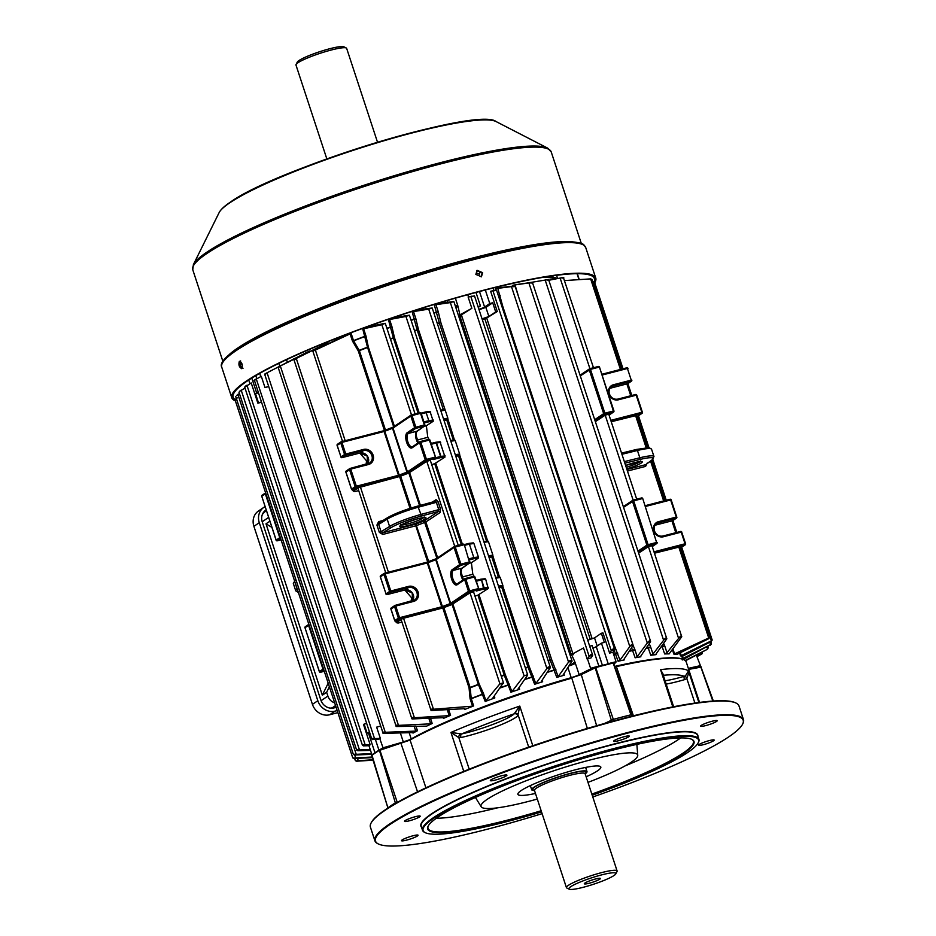 <?xml version="1.0" encoding="UTF-8"?>
<svg xmlns="http://www.w3.org/2000/svg" width="936" height="936" viewBox="0 0 936 936"><rect width="100%" height="100%" fill="white"/><g stroke="black" fill="none" stroke-linecap="round" stroke-linejoin="round"><path stroke-width="1.4" d="M599.8 879.185A8.482 1.147 161.8 0 0 600.432 878.459A8.482 1.147 161.8 0 0 593.798 879.466A8.482 1.147 161.8 0 0 584.93 883.034A8.482 1.147 161.8 0 0 584.31 883.76A8.482 1.147 161.8 0 0 590.944 882.765A8.482 1.147 161.8 0 0 599.8 879.185M570.703 886.72A24.734 3.346 161.8 0 0 569.24 889.2A24.734 3.346 161.8 0 0 589.809 885.433A24.734 3.346 161.8 0 0 614.039 875.499A24.734 3.346 161.8 0 0 615.783 873.896A24.734 3.346 161.8 0 0 598.104 875.85A24.734 3.346 161.8 0 0 570.703 886.72M569.24 889.2L566.818 888.007A26.676 3.604 -18.2 0 1 566.432 887.62A26.676 3.604 -18.2 0 1 568.409 885.339A26.676 3.604 -18.2 0 1 596.255 874.107A26.676 3.604 -18.2 0 1 617.105 870.96A26.676 3.604 -18.2 0 1 617.023 871.498L615.783 873.896M585.187 773.85A29.098 3.943 161.8 0 0 586.989 771.603A29.098 3.943 161.8 0 0 564.244 775.043A29.098 3.943 161.8 0 0 533.859 787.281A29.098 3.943 161.8 0 0 531.707 789.773A29.098 3.943 161.8 0 0 534.503 790.51M480.051 272.06L477.126 270.832L476.482 272.984L479.419 274.213L480.051 272.06M240.587 361.495L240.646 363.718L242.272 364.783M548.449 276.471A155.189 21.001 -18.2 0 1 556.908 278.635M475.851 274.412L481.432 276.74L482.648 272.657L477.091 270.317L475.851 274.412M476.822 270.504L482.11 273.019L481.151 276.904M241.769 368.562C242.857 364.876 242.061 362.431 239.37 361.261C238.352 364.935 239.148 367.368 241.769 368.562L241.535 368.667M594.734 282.742A191.564 25.915 161.8 0 0 595.752 278.074A191.564 25.915 161.8 0 0 445.957 300.702A191.564 25.915 161.8 0 0 245.969 381.35A191.564 25.915 161.8 0 0 231.789 397.741A191.564 25.915 161.8 0 0 235.381 400.889M594.056 281.841A190.113 25.728 161.8 0 0 594.372 278.53A190.113 25.728 161.8 0 0 445.711 300.982A190.113 25.728 161.8 0 0 247.244 381.022A190.113 25.728 161.8 0 0 233.169 397.285A190.113 25.728 161.8 0 0 235.252 399.672M243.044 368.234C240.423 367.052 239.628 364.619 240.646 360.933M493.834 290.464L490.628 291.295L497.285 311.524L485.047 319.059A153.481 20.767 161.8 0 0 482.344 319.738M587.714 640.212L594.535 637.884L601.357 633.274L604.352 642.4A181.865 24.605 161.8 0 0 601.427 643.137L596.255 646.636A5.335 0.725 -18.2 0 1 592.933 648.145M611.243 421.75L636.667 415.409L647.244 447.572M410.038 508.365L399.567 476.506L400.643 476.155A153.258 20.732 -18.2 0 1 408.856 473.008L426.781 461.343L430.303 460.313L458.277 545.395M399.567 476.506L357.809 487.867L385.749 572.867M372.856 759.74L356.604 760.898C354.943 760.453 354.955 760.547 356.663 761.202L372.996 760.196M356.604 760.898C354.943 760.453 354.955 760.547 356.663 761.202C354.955 760.547 354.943 760.453 356.604 760.898A187.797 25.412 -18.2 0 0 357.236 761.225M681.665 656.686L711.243 641.476C712.448 639.744 712.471 639.534 711.337 640.856L681.268 655.551L680.507 655.785L679.524 652.802M592.933 281.549L593.213 281.56C595.015 282.286 594.968 282.45 593.073 282.04M682.262 659.974L710.798 644.506L682.461 658.71M676.88 654.416L708.88 638.609C709.851 636.96 709.804 636.749 708.716 637.989L674.563 653.878L673.85 654.088L672.329 649.444M654.463 553.211L679.887 546.881L709.547 637.077M708.248 638.282A187.797 25.412 -18.2 0 1 708.88 638.609C709.851 636.96 709.804 636.749 708.716 637.989L678.799 546.987M661.354 646.589A155.165 20.99 -18.2 0 1 662.208 646.554L664.595 645.501L666.97 652.684L679.559 637.252C680.975 635.626 681.7 635.45 681.736 636.737L669.146 653.866A155.189 21.001 161.8 0 0 664.654 653.96L661.892 645.84M651.819 545.735L648.426 546.612L638.785 552.977M651.947 545.583L681.736 636.737M608.599 414.274L605.194 415.151L595.565 421.504M308.47 352.193L280.309 365.953C278.647 367.637 277.887 368.012 278.05 367.064L303.802 353.878M430.49 718.286L432.198 723.505A155.189 21.001 161.8 0 0 426.594 726.16L396.22 726.511C395.355 725.306 396.103 724.92 398.479 725.377L430.665 723.844L428.863 718.368M366.175 464.256L366.502 460.793L359.822 453.059M327.097 344.249L326.828 343.418L296.267 358.441C294.735 360.032 293.939 360.383 293.881 359.506L320.908 346.051M448.718 709.734L450.555 715.326A155.189 21.001 161.8 0 0 443.524 718.368L443.091 717.69L412.051 718.942C411.407 717.678 412.191 717.28 414.402 717.736L449.21 715.642L447.291 709.827M395.799 621.317L395.823 621.679A0.971 0.959 -48.7 0 0 397.039 622.3L397.964 623.107L401.93 622.066M397.964 623.107L396.688 622.452M411.196 601.204L411.536 597.73L404.843 589.996M434 458.184L433.087 459.553L434.889 458.347L426.395 460.547L408.587 472.575L399.836 476.026L356.288 487.387L352.708 489.809L356.955 488.709L353.82 490.827L354.732 491.634L358.699 490.604M354.732 491.634L353.457 490.979M435.848 442.295L439.978 441.78L440.704 442.412L436.515 442.939A0.971 0.796 -97.1 0 0 435.568 442.318M439.978 441.78L445.01 457.072L434.702 463.648A153.258 20.732 -18.2 0 0 431.742 464.677M469.1 543.406L473.218 542.892L473.944 543.524L478.378 556.99L478.249 558.184L473.756 558.745A0.971 0.796 -97.1 0 0 474.189 557.517L478.378 556.99M473.218 542.892L473.944 543.524L469.767 544.05A0.971 0.796 -97.1 0 0 468.819 543.418M474.014 576.284L472.809 574.271L471.393 562.712L478.249 558.184M475.523 578.822L476.424 580.332M480.882 579.244L485 578.729L485.725 579.361L488.229 588.545L477.933 595.109A153.258 20.732 -18.2 0 0 474.973 596.15M485 578.729L485.725 579.361L481.549 579.875A0.971 0.796 -97.1 0 0 480.601 579.255L476.05 580.437L480.566 579.267L481.162 579.957L476.307 581.221M478.963 594.652L505.218 674.528L511.933 691.622L510.939 692.207L504.293 675.289L477.933 595.109M519.047 687.55L519.609 689.235L518.041 688.99L527.588 675.207L524.078 675.745L511.933 691.622M395.858 317.362L397.133 316.754A155.189 21.001 161.8 0 0 388.463 319.726L405.943 316.45L409.231 315.221L395.717 317.362M418.099 413.139L393.331 337.802L394.442 337.592L419.188 412.858M425.868 411.945L429.998 411.43L430.724 412.062L426.535 412.577A0.971 0.796 -97.1 0 0 425.587 411.957L421.036 413.15L425.564 411.957L426.161 412.659L421.305 413.923M429.998 411.43L433.228 421.247L428.735 421.808A0.971 0.796 -97.1 0 0 429.168 420.568L433.345 420.053M428.992 439.347L427.787 437.323L426.371 425.763L433.228 421.247M430.501 441.886L431.391 443.395M454.603 439.943L450.59 440.446L454.732 439.955L455.235 440.61L450.824 441.16M455.247 454.627L459.658 454.077L455.235 440.61M459.658 454.077L459.693 455.036L458.476 455.668A153.258 20.732 161.8 0 0 455.867 456.511M483.842 541.581L487.984 541.066L488.475 541.722L492.898 555.188L492.722 556.394L488.861 556.873M499.625 576.88L495.612 577.383L499.765 576.904L500.257 577.559L502.878 585.538L502.925 586.498L501.696 587.129A153.258 20.732 161.8 0 0 499.099 587.983M502.925 586.498L529.238 666.549L535.837 683.584L534.631 684.286L527.962 667.005L501.696 587.129M542.143 680.203L542.646 681.736L541.312 681.455L550.38 667.485C549.022 666.467 547.864 666.818 546.893 668.55L535.837 683.584M419.094 309.734L420.182 309.243A155.189 21.001 161.8 0 0 412.156 311.793L428.711 309.126L432.034 308.014L418.954 309.734M443.371 409.746L417.105 329.835L418.439 329.542L445.255 410.26L440.844 410.799M443.465 418.79L447.876 418.24L445.255 410.26M447.876 418.24L447.7 419.445L443.839 419.925M444.085 420.685A153.258 20.732 -18.2 0 1 446.694 419.831L447.7 419.445M454.451 439.99L447.911 419.199M487.691 541.102L459.693 455.036M471.393 562.712L469.135 563.296M498.385 577.044L491.716 556.78A153.258 20.732 161.8 0 0 489.118 557.622M499.473 576.927L492.944 556.148M491.716 556.78L492.722 556.394M444.471 409.629L440.61 410.108L444.612 409.582M494.231 696.103L494.828 697.928L493.015 697.718L503.299 682.894L499.918 683.807L485.222 701.485L478.448 684.661L452.088 604.48L470.001 592.816L473.534 591.774L503.556 683.105M503.474 683.42L503.299 682.894A187.797 25.412 -18.2 0 0 499.742 684.122M470.071 698.607L469.053 687.843L442.786 607.979L403.556 618.251L401.029 619.34L431.075 710.541C430.642 709.254 431.449 708.821 433.473 709.242L472.505 706.189L470.071 698.607L471.229 698.49L473.628 705.931A155.189 21.001 161.8 0 0 464.595 709.511L464.338 708.704M464.35 708.692L464.595 709.511L464.35 708.692L431.075 710.541A187.797 25.412 -18.2 0 1 434.058 709.277M442.786 607.979L443.863 607.628A153.258 20.732 -18.2 0 1 452.088 604.48M601.427 643.137L608.189 663.683A181.865 24.605 -18.2 0 1 616.075 661.717L612.963 652.275A181.865 24.605 161.8 0 0 609.593 653.106L602.936 632.876A181.865 24.605 -18.2 0 0 601.357 633.274M609.593 653.106L611.594 650.38C613.045 648.578 614.086 648.32 614.73 649.607L612.869 652.521M308.318 351.702L309.734 351.012A155.189 21.001 161.8 0 0 304.13 353.679L304.13 353.679M326.828 343.418L328.091 342.845A155.189 21.001 161.8 0 0 321.06 345.887L321.083 345.969M384.439 430.501L358.301 350.988L352.427 340.985L350.099 333.883L351.152 333.438A155.189 21.001 161.8 0 0 342.131 337.019L312.905 351.094A187.797 25.412 -18.2 0 1 315.888 349.83L312.87 351.187L342.529 441.406M370.855 326.173L372.364 325.447A155.189 21.001 161.8 0 0 362.758 329.004L381.853 324.698L385.082 323.329L370.726 326.184M440.926 303.077L441.827 302.691A155.189 21.001 161.8 0 0 434.316 304.902L450.438 302.585L453.691 301.579L441.909 302.96M630.244 645.969A187.797 25.412 -18.2 0 1 633.169 645.313L514.987 285.878C515.291 286.662 514.32 286.872 512.062 286.521A187.797 25.412 -18.2 0 1 514.987 285.878L501.79 287.434A155.189 21.001 161.8 0 0 495.612 288.756L497.776 288.358L502.761 306.329L613.501 643.184L620.006 660.149L630.244 645.969C631.788 644.167 632.771 643.945 633.169 645.313L623.739 659.611L624.265 659.915A155.189 21.001 161.8 0 0 618.076 661.249L614.215 650.462M650.567 641.242L532.373 282.286C532.9 283 532.011 283.175 529.682 282.812A187.797 25.412 -18.2 0 1 532.35 282.286L518.415 284.287A155.189 21.001 161.8 0 0 512.671 285.293L515.011 284.907L517.947 294.559M458.652 316.111A153.481 20.767 -18.2 0 1 459.915 315.76L471.849 308.33L468.164 297.121L472.095 296.092A181.865 24.605 161.8 0 0 468.515 297.063L468.164 297.121M571.568 655.375L460.184 316.883L461.916 316.473L573.241 654.72M570.164 655.258L583.514 647.958L587.2 659.166L589.341 656.183A187.797 25.412 -18.2 0 1 592.663 655.282L592.652 655.235C591.751 654.088 590.639 654.381 589.341 656.183M587.2 659.166L587.48 658.874A181.865 24.605 161.8 0 1 591.061 657.903L592.663 655.282L474.482 295.846A187.797 25.412 -18.2 0 0 471.159 296.747M459.014 317.21A153.282 20.744 -18.2 0 1 460.184 316.883L459.915 315.76M493.202 288.019L494.009 290.464A181.865 24.605 161.8 0 0 490.628 291.295M374.096 738.598A187.797 25.412 -18.2 0 0 372.516 739.58C371.183 738.539 371.709 738.212 374.096 738.598L379.724 738.422A181.865 24.605 161.8 0 0 378.015 739.475L371.744 738.937L254.335 380.133A187.797 25.412 -18.2 0 1 255.715 379.279M369.498 732.092L368.269 732.408A181.865 24.605 161.8 0 0 367.134 733.227L364.127 724.101A181.865 24.605 -18.2 0 0 363.531 724.546L370.188 744.763L364.513 744.986C362.185 744.623 361.799 744.904 363.367 745.852L369.486 745.711M261.085 402.34L257.88 403.182A181.865 24.605 -18.2 0 1 258.476 402.737L255.469 393.611L257.997 392.956M364.513 744.986A187.797 25.412 -18.2 0 0 363.367 745.852L362.372 745.103L244.706 387.211L251.222 382.953L257.88 403.182M268.714 386.556L264.982 387.539L261.296 376.319L254.253 380.18M380.344 726.09L376.646 727.155L380.332 738.375M587.48 658.874L590.581 668.316A181.865 24.605 -18.2 0 1 598.841 666.104L592.09 645.559A181.865 24.605 161.8 0 0 589.68 646.203M681.665 656.709A155.189 21.001 161.8 0 0 680.507 655.785M676.868 654.498L676.927 654.533A155.189 21.001 161.8 0 0 673.85 654.088M655.867 654.276L655.996 654.65A155.189 21.001 161.8 0 0 650.777 655.282L647.572 646.109M640.704 656.23L640.879 656.779A155.189 21.001 161.8 0 0 635.146 657.786L631.578 647.735M569.977 654.685A153.282 20.744 161.8 0 1 571.147 654.358L572.727 653.48M563.846 673.826L564.291 675.172A155.189 21.001 161.8 0 0 556.791 677.395L550.157 660.079L439.405 323.236L434.316 304.902M542.646 681.736A155.189 21.001 161.8 0 0 534.631 684.286M519.609 689.235A155.189 21.001 161.8 0 0 510.939 692.207M494.828 697.928A155.189 21.001 161.8 0 0 485.222 701.485M415.876 725.95L417.456 730.735A155.189 21.001 161.8 0 0 412.998 733.099L412.858 732.666M697.39 656.428L701.45 654.17M696.419 655.071L696.864 656.417L702.117 653.667A187.797 25.412 -18.2 0 1 700.97 654.533M685.468 660.804L706.937 649.525L708.318 647.829L707.885 646.519M707.686 648.777A187.797 25.412 -18.2 0 1 706.937 649.525L685.093 660.477M564.817 280.566L590.639 278.881C592.348 279.525 592.371 279.618 590.698 279.174C592.371 279.618 592.348 279.525 590.639 278.881C592.348 279.525 592.371 279.618 590.698 279.174M702.316 651.971L702.117 653.667M710.986 641.64L711.255 644.272M710.763 644.53A187.797 25.412 -18.2 0 1 710.447 645.15L710.026 642.166M711.103 640.996A187.797 25.412 -18.2 0 1 711.243 641.476C712.448 639.744 712.471 639.534 711.337 640.856L680.671 547.56M370.211 749.525L358.546 749.993C356.3 749.642 356.054 749.888 357.798 750.742L370.492 750.38M239.628 391.306L244.998 388.101M240.365 390.546L238.984 392.254L356.593 749.935M358.546 749.993C356.3 749.642 356.054 749.888 357.798 750.742A187.797 25.412 -18.2 0 1 358.546 749.993M244.998 386.533L246.344 385.538M371.557 753.609L355.036 754.369C352.919 754.006 352.802 754.217 354.685 754.989L371.803 754.346M236.516 395.565L239.417 393.553M354.721 754.989A187.797 25.412 -18.2 0 1 355.036 754.369C352.919 754.006 352.802 754.217 354.685 754.989L355.645 757.891L354.241 758.043C352.334 757.633 352.287 757.786 354.1 758.523L372.212 757.645M372.025 757.037L355.645 757.891M354.381 758.523A187.797 25.412 -18.2 0 1 354.241 758.043C352.334 757.633 352.287 757.786 354.1 758.523M235.966 399.227C234.831 400.55 234.866 400.339 236.059 398.596L237.288 397.905M563.168 674.868L564.291 675.172L563.168 674.868L572.06 661.027C570.913 659.927 569.767 660.254 568.62 662.021L558.184 676.576L556.791 677.395M437.311 323.505A153.282 20.744 -18.2 0 1 439.312 322.908L440.844 322.557L551.62 659.494L558.184 676.576M571.99 661.378L572.06 661.027A187.797 25.412 -18.2 0 0 568.62 662.021M450.438 302.585A187.797 25.412 -18.2 0 1 453.878 301.591L453.691 301.579M381.56 324.687A187.797 25.412 -18.2 0 1 385.117 323.446L385.082 323.329M550.368 667.906L550.38 667.485A187.797 25.412 -18.2 0 0 546.87 668.573M546.893 668.55L428.711 309.126A187.797 25.412 -18.2 0 1 432.198 308.049L432.034 308.014M527.588 675.207L527.518 674.727A187.797 25.412 -18.2 0 0 523.985 675.886M405.815 316.45A187.797 25.412 -18.2 0 1 409.348 315.292L409.231 315.221M412.296 732.631L383.128 733.368C382.028 732.245 382.672 731.893 385.07 732.303L415.76 731.11L414.086 726.02M293.471 359.155L266.865 372.879C265.204 374.599 264.549 374.962 264.946 373.92L264.946 373.92A187.797 25.412 -18.2 0 1 266.842 372.891M385.07 732.303A187.797 25.412 -18.2 0 0 383.128 733.368L264.712 374.388L266.865 372.879M350.099 333.883L315.888 349.83M255.914 379.15C254.241 380.94 253.714 381.268 254.335 380.133M280.309 365.953L398.479 725.377A187.797 25.412 -18.2 0 0 396.22 726.511L278.05 367.064A187.797 25.412 -18.2 0 1 280.332 365.929M414.683 717.736A187.797 25.412 -18.2 0 0 412.051 718.942L411.817 718.649M411.805 718.626L293.881 359.506A187.797 25.412 -18.2 0 1 296.513 358.301M512.062 286.521L497.776 288.358M561.553 277.793A187.797 25.412 -18.2 0 1 563.402 277.606L593.482 367.743M563.402 277.606L563.671 277.629C564.256 278.226 563.495 278.284 561.378 277.816L549.104 280.215M563.449 277.606L561.378 277.816M493.412 290.944A187.797 25.412 -18.2 0 1 496.548 290.172L614.73 649.607A187.797 25.412 -18.2 0 0 611.594 650.38M629.448 650.976A155.165 20.99 -18.2 0 1 632.701 650.368L634.807 649.362L637.217 656.616L647.864 642.248C649.467 640.458 650.368 640.282 650.543 641.71L640.528 656.475M529.682 282.812L515.011 284.907M646.191 648.157A155.165 20.99 -18.2 0 1 648.332 647.864L650.59 646.834L652.989 654.053L664.373 639.3C665.894 637.58 666.701 637.404 666.818 638.785L655.797 654.369M528.337 282.847L548.683 279.49C549.245 280.156 548.414 280.285 546.191 279.864A187.797 25.412 -18.2 0 1 548.554 279.49L666.818 638.785M624.019 659.19L624.265 659.915L623.739 659.611M417.456 730.735L415.76 731.11M432.198 723.505L430.665 723.844M450.555 715.326L449.21 715.642M473.628 705.931L472.505 706.189M620.006 660.149L618.076 661.249M637.217 656.616L635.146 657.786M652.989 654.053L650.777 655.282M666.97 652.684L664.654 653.96M443.091 717.69L443.524 718.368L443.301 717.678M293.436 359.05L295.027 358.359M443.863 607.628L470.129 687.492L471.229 698.49A155.165 20.99 -18.2 0 1 482.754 694.079L483.479 693.471L485.995 701.029M351.152 333.438L353.515 340.622L359.377 350.637L385.503 430.104M393.67 426.816L367.485 347.174L362.758 329.004M414.496 330.677A153.282 20.744 -18.2 0 1 417.105 329.835L412.156 311.793M390.37 338.844A153.282 20.744 -18.2 0 1 393.331 337.802L388.463 319.726M469.065 687.925L470.211 687.808A153.282 20.744 161.8 0 1 478.448 684.661L479.162 684.064L483.479 693.471M358.266 350.918L359.248 350.333A153.282 20.744 -18.2 0 1 367.485 347.174L368.351 347.057L394.407 426.313M352.638 341.441L353.644 340.844A155.165 20.99 161.8 0 1 365.169 336.433L366.046 336.305L368.351 347.057M500.456 687.609A155.165 20.99 -18.2 0 1 508.47 684.801L509.43 684.111M501.333 676.33A153.282 20.744 161.8 0 1 504.293 675.289L505.253 674.599M386.977 328.513A155.165 20.99 161.8 0 1 390.885 327.155L392.008 326.945L394.442 337.592M524.792 679.279A155.165 20.99 -18.2 0 1 532.174 676.868L533.356 676.108M525.459 668.164A153.282 20.744 161.8 0 1 528.068 667.309L529.238 666.549M411.103 320.358A155.165 20.99 161.8 0 1 414.578 319.223L415.923 318.942L418.439 329.542M547.63 672.001A155.165 20.99 -18.2 0 1 554.334 669.977L555.727 669.146M548.274 660.991A153.282 20.744 161.8 0 1 550.263 660.395L551.655 659.564M433.918 313.186A155.165 20.99 161.8 0 1 436.749 312.331L438.294 311.98L440.844 322.557M613.618 654.276A155.165 20.99 -18.2 0 1 615.631 653.831L617.584 652.848M612.858 643.769L613.536 643.254M501.942 306.423L502.737 306.248M498.537 296.057L500.163 295.682M370.188 744.763A181.865 24.605 161.8 0 0 368.959 745.699L371.99 754.919M699.087 667.005A181.385 24.547 161.8 0 0 700.011 666.303L700.42 665.636L696.864 656.417M368.269 732.408L374.973 752.801M379.724 738.422L383.222 748.32A181.385 24.547 161.8 0 0 381.923 749.116M375.441 739.534L378.951 750.204M569.404 665.344A7.757 2.176 155.4 0 0 574.88 661.881L579.162 674.634L590.92 668.795L580.636 674.493M364.127 724.101L366.655 723.446M594.535 637.884L597.203 646.004M257.833 392.476L256.616 392.792A181.865 24.605 161.8 0 0 255.469 393.611M256.616 392.792L251.772 378.085M249.912 383.643L248.73 380.028M260.758 376.6L259.705 373.382M268.679 386.474L264.982 387.539M256.803 378.682L255.797 375.64M258.476 402.737L261.004 402.082M471.849 308.33L458.5 315.643M478.284 307.382L480.425 305.943A181.865 24.605 161.8 0 0 478.015 306.575M479.056 309.722L485.878 307.394L492.699 302.784A181.865 24.605 161.8 0 0 489.774 303.521L484.591 307.02A5.335 0.725 -18.2 0 1 478.916 309.301M480.425 305.943L475.991 292.465M468.515 297.063L467.743 294.7M455.387 298.174L458.125 306.774L455.738 307.254M489.774 303.521L485.328 290.008M482.063 318.86L488.873 316.52L495.694 311.91L492.699 302.784M495.694 311.91A181.865 24.605 -18.2 0 1 497.285 311.524M488.873 316.52L485.878 307.394M614.238 663.799L615.689 662.384A181.385 24.547 161.8 0 0 613.794 662.852M688.51 668.889L700.42 665.636L688.334 668.362M472.809 574.271L462.115 577.044M427.787 437.323L417.082 440.095M426.371 425.763L424.113 426.348M445.01 457.072L440.517 457.634A0.971 0.796 -97.1 0 0 440.95 456.405L445.126 455.879M435.404 457.107L429.881 440.014L435.509 457.131L429.32 440.072L420.826 442.272L426.453 459.389L434.947 457.189L434.889 458.347A0.971 0.866 -124.1 0 0 435.135 458.23A0.971 0.971 0 0 0 435.509 457.131L435.439 457.213A0.971 0.866 -124.1 0 1 435.135 458.23L433.087 459.553L440.517 457.634L440.575 456.475L436.141 443.009L431.285 444.272M488.229 588.545L483.736 589.107A0.971 0.796 -97.1 0 0 484.169 587.866L488.358 587.352M477.22 589.645L476.319 591.025L478.109 589.809L469.615 592.008L450.813 604.516L441.652 607.944L399.52 618.848L395.928 621.27L400.175 620.17L397.039 622.3A0.971 0.866 55.9 0 1 395.893 621.598L396.63 621.106M478.624 588.568L474.903 576.95L478.729 588.592L474.341 577.009L465.847 579.208L469.673 590.85L478.167 588.65L478.109 589.809A0.971 0.866 -124.1 0 0 478.354 589.703A0.971 0.971 0 0 0 478.729 588.592L478.659 588.674A0.971 0.866 -124.1 0 1 478.354 589.703L476.319 591.025L483.736 589.107L481.549 579.875L484.169 587.866L478.705 589.259M411.536 597.73L413.56 596.361M366.502 460.793L368.538 459.424M352.579 489.856L352.673 490.136A0.971 0.866 -124.1 0 0 353.82 490.827A0.971 0.959 131.3 0 1 352.872 490.639L352.872 490.639A0.971 0.959 131.3 0 1 352.603 490.23L353.399 489.645M395.823 621.679A0.971 0.971 0 0 0 396.103 622.112L396.969 622.873M440.248 512.448L425.857 521.949A1.451 1.287 56.6 0 0 424.137 520.907L438.539 511.407A1.451 1.287 -123.4 0 1 440.248 512.448L440.482 508.973L438.762 509.629L436.363 502.328L418.579 507.148A27.156 3.674 161.8 0 0 387.188 519.164L378.682 524.417L379.571 522.674M427.67 561.974L415.783 525.81L382.812 534.444A1.451 0.597 75.3 0 1 382.871 532.713L391.271 527.541A25.705 3.475 161.8 0 1 420.989 516.157L438.539 511.407L438.762 509.629L420.978 514.449L417.748 506.083C404.773 509.746 394.746 513.595 387.656 517.62A1.451 1.252 -121.7 0 1 387.972 517.491A25.705 3.475 -18.2 0 1 417.678 506.119L435.579 501.205A1.451 1.287 56.6 0 0 436.047 499.672L438.071 501.661L440.482 508.973M436.901 558.289L424.137 520.907A154.709 20.931 -18.2 0 0 415.841 524.078L428.723 561.565M437.638 557.786L425.857 521.949L425.073 522.311A153.258 20.732 161.8 0 0 416.848 525.459L415.783 525.81A1.451 0.597 75.3 0 1 415.841 524.078L382.871 532.713L381.081 531.718L389.587 526.465L387.188 519.164A1.451 1.252 -121.7 0 1 387.656 517.62L379.232 522.826M626.933 469.474L645.723 464.665A1.451 0.643 -104.3 0 0 645.606 466.397L647.244 463.016M624.862 463.18L639.662 459.541A25.705 3.475 161.8 0 1 651.725 460.102L645.723 464.665L652.158 459.892L653.96 456.511L651.55 449.21A27.156 3.674 161.8 0 0 637.439 450.485L621.937 454.299M417.83 506.072L435.334 501.322M435.228 501.357L436.363 502.328L438.071 501.661M382.812 534.444L379.337 532.385L376.927 525.073L378.612 521.656A1.451 0.597 -104.7 0 0 379.396 522.721M329.355 686.708L326.652 692.289L327.892 696.068A9.699 8.681 55.9 0 0 334.655 702.842M269.861 521.2L265.999 523.821L271.896 527.377M265.999 523.821L322.335 695.202L328.185 683.151M330.127 708.107A9.699 8.681 55.9 0 0 332.21 707.85L335.977 706.879M266.421 510.74L264.946 511.746A9.699 8.681 55.9 0 0 262.162 515.069M326.652 692.289L322.335 695.202M265.075 506.633A14.555 13.022 55.9 0 0 263.882 507.347L258.488 510.986A14.555 13.022 55.9 0 0 253.902 526.336L312.437 704.363A14.555 13.022 55.9 0 0 329.683 714.765L337.873 712.635M263.882 507.347A14.555 13.022 55.9 0 0 259.284 522.697L317.819 700.725A14.555 13.022 55.9 0 0 335.065 711.126L337.194 710.564M266.152 509.921A11.15 9.98 55.9 0 0 265.777 510.155A11.15 9.98 55.9 0 0 262.255 521.925L320.791 699.952A11.15 9.98 55.9 0 0 334.012 707.92L336.153 707.37M266.233 510.155A11.15 9.98 55.9 0 0 265.087 510.682M296.068 64.502L297.297 62.104A24.734 3.346 -18.2 0 1 299.052 60.501A24.734 3.346 -18.2 0 1 323.283 50.567A24.734 3.346 -18.2 0 1 343.851 46.8L346.273 47.993A26.676 3.604 161.8 0 0 324.078 52.053A26.676 3.604 161.8 0 0 297.952 62.759A26.676 3.604 161.8 0 0 296.068 64.502A26.676 3.604 161.8 0 0 295.975 65.04L326.839 158.921M377.524 142.26L346.659 48.38A26.676 3.604 161.8 0 0 346.273 47.993M673.627 706.727L662.77 673.721L660.559 669.638L663.437 674.704L662.817 675.324M665.098 680.776A35.884 4.856 161.8 0 0 684.169 676.318L685.573 675.733L688.498 670.937L688.791 672.633L686.848 678.612L684.52 679.641A38.797 5.253 -18.2 0 1 666.186 684.099M417.491 835.006A8.728 1.182 161.8 0 0 408.026 837.31A8.728 1.182 161.8 0 0 401.509 840.68A8.728 1.182 161.8 0 0 402.106 840.891A8.728 1.182 161.8 0 0 411.571 838.586A8.728 1.182 161.8 0 0 418.088 835.216A8.728 1.182 161.8 0 0 417.491 835.006M506.329 774.926A8.728 1.182 161.8 0 0 496.864 777.231A8.728 1.182 161.8 0 0 490.335 780.589A8.728 1.182 161.8 0 0 490.944 780.811A8.728 1.182 161.8 0 0 500.409 778.506A8.728 1.182 161.8 0 0 506.926 775.137A8.728 1.182 161.8 0 0 506.329 774.926M716.602 720.486A8.728 1.182 161.8 0 0 707.136 722.779A8.728 1.182 161.8 0 0 700.608 726.149A8.728 1.182 161.8 0 0 701.216 726.371A8.728 1.182 161.8 0 0 710.681 724.066A8.728 1.182 161.8 0 0 717.198 720.697A8.728 1.182 161.8 0 0 716.602 720.486M419.632 815.958A8.248 1.111 161.8 0 0 410.693 818.134A8.248 1.111 161.8 0 0 404.527 821.317A8.248 1.111 161.8 0 0 405.101 821.527A8.248 1.111 161.8 0 0 414.04 819.351A8.248 1.111 161.8 0 0 420.194 816.169A8.248 1.111 161.8 0 0 419.632 815.958M628.711 735.907A8.248 1.111 161.8 0 0 619.772 738.083A8.248 1.111 161.8 0 0 613.618 741.265A8.248 1.111 161.8 0 0 614.192 741.476A8.248 1.111 161.8 0 0 623.119 739.3A8.248 1.111 161.8 0 0 629.284 736.117A8.248 1.111 161.8 0 0 628.711 735.907M713.595 739.85A8.248 1.111 161.8 0 0 704.668 742.026A8.248 1.111 161.8 0 0 698.502 745.208A8.248 1.111 161.8 0 0 699.075 745.419A8.248 1.111 161.8 0 0 708.014 743.242A8.248 1.111 161.8 0 0 714.168 740.06A8.248 1.111 161.8 0 0 713.595 739.85M592.219 795.237A145.01 19.621 161.8 0 0 698.151 742.927A145.01 19.621 161.8 0 0 688.615 736.339A145.01 19.621 161.8 0 0 522.276 777.875A145.01 19.621 161.8 0 0 425.225 832.666A145.01 19.621 161.8 0 0 433.087 834.175A145.01 19.621 161.8 0 0 541.534 811.91M425.225 832.666L424.616 832.361A145.489 19.691 -18.2 0 1 422.487 830.244A145.489 19.691 -18.2 0 1 531.18 774.084A145.489 19.691 -18.2 0 1 688.896 735.719A145.489 19.691 -18.2 0 1 698.911 739.358A145.489 19.691 -18.2 0 1 698.467 742.33L698.151 742.927M541.324 811.266A140.154 18.966 -18.2 0 1 437.358 832.537A140.154 18.966 -18.2 0 1 428.138 826.16A140.154 18.966 -18.2 0 1 541.382 771.79A140.154 18.966 -18.2 0 1 684.345 737.966A140.154 18.966 -18.2 0 1 691.938 739.428A140.154 18.966 -18.2 0 1 592.008 794.605M428.314 825.856A139.675 18.895 161.8 0 0 428.021 828.418A139.675 18.895 161.8 0 0 437.638 831.917A139.675 18.895 161.8 0 0 541.16 810.751M587.352 728.419L571.814 678.144A157.622 21.329 161.8 0 0 409.699 740.212L379.045 750.532A184.298 24.933 161.8 0 0 371.639 755.539L371.92 754.966A183.819 24.874 -18.2 0 1 379.302 749.97L409.945 739.662A157.131 21.259 -18.2 0 1 571.557 677.781L581.162 674.236L595.577 667.169A183.819 24.874 -18.2 0 1 613.057 662.641L613.84 662.899M387.832 808.131L387.902 807.862A2.913 2.668 53.6 0 1 387.949 808.06L371.662 755.633M698.911 739.358L697.636 735.474A145.489 19.691 161.8 0 0 687.621 731.835A145.489 19.691 161.8 0 0 529.905 770.199A145.489 19.691 161.8 0 0 421.212 826.359L422.487 830.244M421.492 827.213A145.735 19.715 -18.2 0 1 525.88 771.346A145.735 19.715 -18.2 0 1 687.749 731.531A145.735 19.715 -18.2 0 1 697.917 736.328M371.019 823.153L371.323 822.557A193.506 26.185 -18.2 0 1 527.67 747.501A193.506 26.185 -18.2 0 1 725.037 700.807A193.506 26.185 -18.2 0 1 735.532 702.807L736.141 703.111A193.986 26.243 161.8 0 0 725.622 701.099A193.986 26.243 161.8 0 0 527.764 747.911A193.986 26.243 161.8 0 0 371.019 823.153A193.986 26.243 161.8 0 0 370.41 827.131L374.915 840.82A193.986 26.243 -18.2 0 1 519.831 765.94A193.986 26.243 -18.2 0 1 730.115 714.788A193.986 26.243 -18.2 0 1 743.488 719.644A193.986 26.243 -18.2 0 1 742.88 723.61L742.576 724.207A193.506 26.185 161.8 0 0 729.846 715.408A193.506 26.185 161.8 0 0 507.874 770.831A193.506 26.185 161.8 0 0 378.366 843.956A193.506 26.185 161.8 0 0 388.861 845.968A193.506 26.185 161.8 0 0 542.108 813.653M743.488 719.644L738.984 705.943A193.986 26.243 161.8 0 0 736.141 703.111M592.792 796.992A193.506 26.185 161.8 0 0 742.576 724.207M586.147 776.798A43.653 5.908 161.8 0 0 600.818 767.052A43.653 5.908 161.8 0 0 597.811 765.964A43.653 5.908 161.8 0 0 550.497 777.477A43.653 5.908 161.8 0 0 517.889 794.325A43.653 5.908 161.8 0 0 520.896 795.413A43.653 5.908 161.8 0 0 535.474 793.459M587.983 782.379A82.45 11.15 161.8 0 0 637.744 755.293A82.45 11.15 161.8 0 0 631.987 752.872A82.45 11.15 161.8 0 0 541.382 775.055A82.45 11.15 161.8 0 0 481.186 806.773A82.45 11.15 161.8 0 0 486.708 808.505A82.45 11.15 161.8 0 0 537.311 799.052M637.744 755.293L636.901 744.962A84.872 11.478 161.8 0 0 636.749 744.412M409.945 739.662L425.927 787.831M699.531 702.421L686.275 662.068A157.622 21.329 161.8 0 0 683.959 659.763A157.622 21.329 161.8 0 0 616.391 666.607L633.403 715.806M475.523 797.413A84.872 11.478 161.8 0 0 475.734 797.952L481.186 806.773M615.163 666.467L615.993 666.28A157.131 21.259 -18.2 0 1 683.35 659.47L683.959 659.763M688.557 669.029L701.286 666.97M378.366 843.956L377.758 843.664A193.986 26.243 -18.2 0 1 374.915 840.82M621.036 784.427A8.728 1.182 161.8 0 0 626.184 782.379M591.833 794.091A139.675 18.895 161.8 0 0 693.389 741.172A139.675 18.895 161.8 0 0 691.634 739.276M436.305 818.275A139.675 18.895 161.8 0 0 497.648 807.803M625.108 765.894A139.675 18.895 161.8 0 0 680.694 737.919M701.438 667.052L688.674 669.392M700.877 666.678L713.349 701.017M631.94 714.683L613.408 662.969A184.298 24.933 161.8 0 0 595.881 667.508L580.963 674.751L571.557 677.781M615.993 666.28L615.291 666.83M460.945 737.533L458.839 737.638L450.965 732.443L461.6 733.953A2.913 1.72 -102.4 0 0 460.945 737.533A38.797 5.253 -18.2 0 0 517.807 715.759L519.772 706.095L532.806 745.746M517.807 715.759A2.913 2.796 -136.4 0 0 514.203 713.805A152.767 20.674 161.8 0 0 461.6 733.953A35.884 4.856 161.8 0 0 514.203 713.805L519.772 706.095A157.622 21.329 -18.2 0 0 450.965 732.443L463.765 771.381M663.285 675.289A152.767 20.674 161.8 0 1 676.084 674.833A152.767 20.674 161.8 0 1 684.169 676.318A2.913 0.702 -106.2 0 0 684.52 679.641M685.573 675.733A2.913 0.608 -123.1 0 0 686.848 678.612L694.898 703.065M460.126 734.105A2.913 1.696 -82 0 0 458.839 737.638L469.205 769.181M514.671 713.22A2.913 2.621 -175.1 0 1 518.123 714.94L528.711 747.139M584.93 773.44L585.14 773.721A26.676 3.604 161.8 0 0 564.279 776.88A26.676 3.604 161.8 0 0 536.433 788.112A26.676 3.604 161.8 0 0 534.456 790.393L566.432 887.62M534.351 790.159A28.127 3.802 -18.2 0 1 534.713 787.071A28.127 3.802 -18.2 0 1 568.199 774.06A28.127 3.802 -18.2 0 1 585.094 773.475M577.255 273.698L579.173 279.548M578.975 279.56L577.044 273.698M229.39 354.405A188.651 25.529 -18.2 0 1 237.767 348.005A188.651 25.529 -18.2 0 1 408.096 276.752A188.651 25.529 -18.2 0 1 571.966 241.769M235.919 350.766A191.564 25.915 161.8 0 0 221.738 367.158C219.656 363.472 224.535 357.505 236.375 349.233C273.663 322.885 397.87 276.237 487.13 254.955C526.664 245.384 554.978 240.985 572.071 241.78C585.69 243.395 583.034 244.507 585.702 247.49A191.564 25.915 161.8 0 0 435.907 270.118A191.564 25.915 161.8 0 0 235.919 350.766M581.314 243.477L551.21 151.901A188.651 25.529 161.8 0 0 403.697 174.19A188.651 25.529 161.8 0 0 206.739 253.609A188.651 25.529 161.8 0 0 192.769 269.755L193.389 264.607A188.113 25.447 -18.2 0 1 206.797 252.217A188.113 25.447 -18.2 0 1 391.47 176.553A188.113 25.447 -18.2 0 1 547.665 148.122L496.057 121.551A147.034 19.89 161.8 0 0 373.979 143.758A147.034 19.89 161.8 0 0 229.624 202.913A147.034 19.89 161.8 0 0 219.141 212.589C220.767 209.512 224.441 206.072 230.186 202.258C275.839 168.948 477.968 106.423 496.057 121.551M236.738 349.07A190.113 25.728 -18.2 0 1 425.447 271.955A190.113 25.728 -18.2 0 1 581.911 244.261M230.665 202.036A145.642 19.703 -18.2 0 1 361.12 147.362A145.642 19.703 -18.2 0 1 487.937 119.96M626.219 467.31A12.367 1.673 161.8 0 0 640.025 461.6M640.435 460.933L641.043 461.612L625.599 465.426A13.818 1.872 -18.2 0 1 634.245 462.7A13.818 1.872 -18.2 0 1 641.722 462.676A13.818 1.872 -18.2 0 1 626.734 468.866M401.38 524.956A12.367 1.673 161.8 0 0 407.827 523.891A12.367 1.673 161.8 0 0 423.739 517.596M417.971 518.696A13.818 1.872 -18.2 0 1 424.956 519.024A13.818 1.872 -18.2 0 1 407.733 525.622A13.818 1.872 -18.2 0 1 400.748 525.295A13.818 1.872 -18.2 0 1 417.971 518.696M610.775 420.358L641.827 412.32L636.199 395.191L618.357 399.812A8.003 7.16 -124.1 0 1 608.868 394.103A8.003 7.16 -124.1 0 1 613.408 384.755L631.25 380.133L627.424 368.491L602.129 375.043M610.213 388.019L613.349 385.913A7.032 6.295 55.9 0 0 611.582 386.697A7.032 6.295 55.9 0 0 609.324 394.009M627.483 383.748L610.05 388.276L627.6 383.713L631.192 381.291L613.349 385.913L613.408 384.755M654.007 551.819L685.047 543.781L681.221 532.139L663.378 536.761A8.003 7.16 -124.1 0 1 653.901 531.04A8.003 7.16 -124.1 0 1 658.429 521.691L676.272 517.082L670.644 499.953L645.349 506.505M655.235 524.967L658.371 522.85A7.032 6.295 55.9 0 0 656.604 523.645A7.032 6.295 55.9 0 0 654.358 530.958M676.728 516.988L671.206 499.894A0.971 0.971 0 0 0 670.036 499.262L671.206 499.894L676.763 517.093A0.971 0.866 55.9 0 1 676.459 518.123A0.971 0.971 0 0 0 676.833 517.011L676.213 518.228A0.971 0.866 55.9 0 0 676.459 518.123L672.867 520.545A0.971 0.866 55.9 0 1 672.621 520.662L655.071 525.213L672.621 520.662L676.213 518.228L658.371 522.85L658.429 521.691M609.359 394.126A7.032 6.295 55.9 0 0 617.702 399.145L618.357 399.812M654.381 531.063A7.032 6.295 55.9 0 0 662.723 536.094L663.378 536.761M406.633 442.295A8.003 3.405 75.5 0 1 407.125 432.771L414.66 427.67L410.834 416.029L393.038 428.068L407.441 471.884L425.236 459.845L419.609 442.728L412.074 447.829A8.003 3.405 75.5 0 1 406.633 442.295M417.982 443.02A7.032 2.995 75.5 0 1 416.344 439.639A7.032 2.995 75.5 0 1 416.766 431.262L408.271 433.462A7.032 2.995 -104.5 0 0 407.85 441.839A7.032 2.995 -104.5 0 0 412.214 446.881A7.032 2.995 -104.5 0 0 412.32 446.846M417.199 430.969A0.971 0.866 -124.1 0 1 416.766 431.262L424.312 426.161L415.806 428.36L408.271 433.462A0.971 0.866 -124.1 0 1 407.125 432.771M451.667 579.244A8.003 3.405 75.5 0 1 452.146 569.708L459.681 564.607L454.054 547.49L436.258 559.529L450.661 603.357L468.468 591.318L464.642 579.676L457.096 584.778A8.003 3.405 75.5 0 1 451.667 579.244M463.016 579.957A7.032 2.995 75.5 0 1 461.366 576.588A7.032 2.995 75.5 0 1 461.799 568.199L453.293 570.398A7.032 2.995 -104.5 0 0 452.872 578.787A7.032 2.995 -104.5 0 0 457.236 583.83A7.032 2.995 -104.5 0 0 457.341 583.795M462.232 567.906A0.971 0.866 -124.1 0 1 461.799 568.199L469.334 563.109L460.84 565.309L453.293 570.398A0.971 0.866 -124.1 0 1 452.146 569.708M596.255 646.636L602.41 665.367M645.606 466.397L627.448 471.054M635.567 415.525L646.132 447.642M650.555 461.109L663.647 500.912M432.303 502.141L436.047 499.672M426.781 461.343L454.72 546.32L463.156 544.132L463.765 544.834L455.27 547.034L460.898 564.151L469.392 561.951L464.326 544.775A0.971 0.971 0 0 0 463.156 544.132L454.662 546.332L455.27 547.034L454.054 547.49A0.971 0.866 -124.1 0 1 454.603 546.367L454.662 546.332A0.971 0.971 0 0 0 454.37 546.472L436.562 558.511A0.971 0.866 -124.1 0 1 436.808 558.394M409.64 472.645L420.404 505.37M378.612 521.656L382.953 520.521M360.337 486.779L388.417 572.177M363.613 449.42A8.003 7.16 -124.1 0 1 373.101 455.142A8.003 7.16 -124.1 0 1 368.562 464.49L350.719 469.111L356.347 486.229L398.479 475.312L384.076 431.496L341.944 442.4L345.77 454.042L363.613 449.42L363.554 450.579L345.712 455.2L342.12 457.622L359.962 453.012A7.032 6.295 -124.1 0 1 367.263 455.972A7.032 6.295 -124.1 0 1 367.637 463.882L367.158 456.007L359.845 453.036M368.562 464.49L367.965 463.788L350.123 468.409L350.719 469.111L345.922 472.001L351.55 489.118L355.142 486.685L349.514 469.568A0.971 0.866 -124.1 0 1 350.064 468.433L350.123 468.409A0.971 0.971 0 0 0 349.818 468.55L346.238 470.972A0.971 0.866 55.9 0 0 345.922 472.001L345.957 472.107M337.697 444.167A0.971 0.866 55.9 0 0 337.451 444.272L341.043 441.839A0.971 0.971 0 0 1 341.347 441.71L341.944 442.4L337.147 445.29L340.973 456.932L344.565 454.51L340.739 442.868A0.971 0.866 -124.1 0 1 341.289 441.733L383.409 430.829L341.406 441.698M356.347 486.229L355.142 486.685A0.971 0.866 -124.1 0 0 356.288 487.387L356.347 486.229M344.565 454.51L345.77 454.042L345.712 455.2A0.971 0.866 55.9 0 1 344.565 454.51M408.634 586.369A8.003 7.16 -124.1 0 1 418.123 592.09A8.003 7.16 -124.1 0 1 413.595 601.427L395.752 606.048L399.578 617.69L441.71 606.785L427.296 562.957L385.164 573.873L390.792 590.99L408.634 586.369L408.576 587.527L390.733 592.149L387.153 594.571L404.995 589.949A7.032 6.295 -124.1 0 1 412.285 592.921A7.032 6.295 -124.1 0 1 412.659 600.818M413.595 601.427L412.987 600.736L395.144 605.358L395.752 606.048L390.955 608.938L394.781 620.58L398.373 618.158L394.536 606.516A0.971 0.866 -124.1 0 1 395.086 605.381L395.144 605.358A0.971 0.971 0 0 0 394.852 605.487L391.26 607.92A0.971 0.866 55.9 0 0 390.955 608.938L390.991 609.043M380.917 575.628A0.971 0.866 55.9 0 0 380.671 575.734L384.263 573.312A0.971 0.971 0 0 1 384.567 573.171L385.164 573.873L380.367 576.763L385.995 593.88L389.587 591.447L383.959 574.33A0.971 0.866 -124.1 0 1 384.509 573.195L426.699 562.267L384.626 573.171M399.578 617.69L398.373 618.158A0.971 0.866 -124.1 0 0 399.52 618.848L399.578 617.69M389.587 591.447L390.792 590.99L390.733 592.149A0.971 0.866 55.9 0 1 389.587 591.447M357.493 758.382L358.254 760.722M680.25 652.462L681.268 655.551M593.213 281.56L621.972 369.053M626.863 383.912L630.759 395.752M637.451 416.099L647.794 447.56M651.912 460.079L665.203 500.514M671.896 520.861L675.78 532.701M682.426 656.031L683.233 658.453M628.033 383.421A0.971 0.866 55.9 0 1 627.845 383.608A0.971 0.971 0 0 1 627.541 383.737L627.6 383.713A0.971 0.866 55.9 0 0 627.845 383.608L631.426 381.174A0.971 0.971 0 0 0 631.812 380.075L631.192 381.291A0.971 0.866 -124.1 0 0 631.741 380.156L631.706 380.051M672.879 648.718L674.563 653.878M648.426 546.612L678.506 638.106M663.636 643.36L664.595 645.501M605.194 415.151L633.134 500.128L641.581 497.94L642.19 498.631L633.684 500.842L648.098 544.658L656.592 542.459L642.751 498.572A0.971 0.971 0 0 0 641.581 497.94L633.087 500.14L633.684 500.842L623.739 507.207M296.267 358.441L414.402 717.736M435.731 463.191L462.407 544.331M405.943 316.45L524.078 675.745M389.551 319.398L392.008 326.945M418.369 442.751L416.075 435.252L416.614 431.625L424.546 426.055A0.971 0.866 -124.1 0 0 424.862 425.026L421.106 413.302L424.815 424.921M416.263 431.788A8.003 3.405 -104.5 0 0 418.263 442.833M413.478 311.442L415.923 318.942M453.352 440.095L446.694 419.831M486.603 541.207L458.476 455.668M461.331 544.612L434.702 463.648M394.465 337.674L393.436 338.13A153.258 20.732 161.8 0 0 390.476 339.16M463.39 579.7L461.097 572.188L461.635 568.573L469.579 562.992A0.971 0.866 -124.1 0 0 469.884 561.974L469.849 561.869M461.284 568.725A8.003 3.405 -104.5 0 0 463.285 579.77M468.948 558.85L473.815 557.587L473.756 558.745L469.299 559.904M418.462 329.624L417.21 330.151A153.258 20.732 161.8 0 0 414.601 331.005M415.865 427.202L424.371 425.002L420.533 413.361L412.039 415.561L415.865 427.202L414.66 427.67A0.971 0.866 -124.1 0 0 415.806 428.36L415.865 427.202M452.872 604.118L479.162 684.064M470.001 592.816L499.918 683.807M403.556 618.251L433.473 709.242M469.053 687.843L470.129 687.492A153.258 20.732 -18.2 0 1 478.343 684.345L479.127 683.982M501.228 676.014A153.258 20.732 -18.2 0 1 504.188 674.973L505.218 674.528M400.643 476.155L411.126 508.026M419.574 505.592L408.856 473.008M486.825 318.404L592.137 638.703M493.003 291.002L611.267 650.719M447.794 302.269L447.221 300.538M286.521 359.681L287.364 362.209M328.091 342.845L328.349 343.652M352.427 340.985L353.515 340.622A155.189 21.001 -18.2 0 1 365.122 336.188L366.046 336.305M386.896 328.279A155.189 21.001 -18.2 0 1 390.827 326.91L391.868 326.453M411.021 320.112A155.189 21.001 -18.2 0 1 414.519 318.977L415.783 318.451M433.836 312.94A155.189 21.001 -18.2 0 1 436.679 312.086L438.294 311.98M545.255 276.986A154.709 20.931 -18.2 0 1 555.914 278.799A155.189 21.001 161.8 0 0 543.442 277.29M496.092 290.219L495.612 288.756M512.94 286.123L512.671 285.293M461.588 315.104L461.916 316.473M470.925 296.782L589.165 656.382M246.928 385.222L365.204 744.927M256.277 378.963L374.517 738.574M615.116 666.315A155.189 21.001 -18.2 0 1 656.967 658.804M664.771 645.969L662.29 646.776A155.189 21.001 161.8 0 0 661.19 646.834M650.766 647.291L648.414 648.098A155.189 21.001 161.8 0 0 646.015 648.426M634.982 649.818L632.783 650.602A155.189 21.001 161.8 0 0 629.261 651.257M617.76 653.316L615.724 654.065A155.189 21.001 161.8 0 0 613.7 654.51M409.172 732.724L411.22 738.925A155.189 21.001 -18.2 0 1 571.217 677.664L567.918 667.625M555.89 669.614L554.428 670.211A155.189 21.001 161.8 0 0 547.42 672.329M533.532 676.564L532.268 677.102A155.189 21.001 161.8 0 0 524.558 679.618M509.617 684.567L508.576 685.023A155.189 21.001 161.8 0 0 500.21 687.96M483.666 693.939L482.859 694.301A155.189 21.001 161.8 0 0 471.264 698.747L470.176 699.098M701.345 652.486L701.789 653.831M706.926 647.022L707.522 648.859M590.639 278.881L620.428 369.451M241.172 390.101L359.471 749.912M237.873 394.36L356.195 754.252M450.345 302.597L568.55 662.115M435.86 304.528L438.153 311.489M381.853 324.698L411.489 414.859L419.936 412.671L421.106 413.302A0.971 0.971 0 0 0 419.936 412.671L411.442 414.87L412.039 415.561L410.834 416.029A0.971 0.866 -124.1 0 1 411.384 414.894L411.442 414.87A0.971 0.971 0 0 0 411.138 414.999L393.342 427.038A0.971 0.866 -124.1 0 1 393.588 426.933M363.589 328.723L365.917 335.813M267.064 372.774L385.269 732.291M315.409 350.146L345.185 440.716M511.465 286.615L629.764 646.425M560.114 278.015L589.914 368.655L598.361 366.479L598.958 367.169L590.464 369.369L604.867 413.197L613.372 410.998L599.52 367.111A0.971 0.971 0 0 0 598.361 366.479L589.867 368.679L590.464 369.369L580.519 375.745M528.887 282.929L647.221 642.833M633.122 645.395L634.807 649.362M545.173 280.016L663.53 640.013M649.221 643.675L650.59 646.834M498.455 295.823L500.023 295.191M590.242 639.358L484.942 319.082M368.375 347.139L367.591 347.502A153.258 20.732 161.8 0 0 359.377 350.637L358.301 350.988M525.353 667.848A153.258 20.732 -18.2 0 1 527.962 667.005L529.214 666.479M548.168 660.676A153.258 20.732 -18.2 0 1 550.157 660.079L551.62 659.494M440.868 322.639L439.405 323.236A153.258 20.732 161.8 0 0 437.416 323.833M569.872 654.369A153.258 20.732 -18.2 0 1 571.03 654.053L572.692 653.398M461.939 316.555L460.278 317.199A153.258 20.732 161.8 0 0 459.12 317.526M593.646 668.058A181.385 24.547 161.8 0 0 590.92 668.795M401.684 743.008L383.222 748.32M612.776 643.523L613.501 643.184M502.024 306.68L502.761 306.329M679.559 637.252A187.797 25.412 -18.2 0 1 681.583 637.053M664.373 639.3A187.797 25.412 -18.2 0 1 666.736 638.937M647.864 642.248A187.797 25.412 -18.2 0 1 650.532 641.733M379.724 749.806A181.865 24.605 -18.2 0 1 382.824 747.864L403.322 741.967L400.362 732.958M571.533 654.58L574.88 661.881M279.759 366.163L278.846 363.367M458.125 306.774L459.88 314.952M484.591 307.02L479.501 291.529M403.393 742.435L403.322 741.967A7.757 1.053 161.8 0 0 411.22 738.925L411.232 738.949M457.704 305.23A7.757 1.053 -18.2 0 1 455.422 306.294M569.029 665.917A7.757 1.053 161.8 0 0 575.453 663.343M571.217 677.664A7.757 1.053 161.8 0 0 579.162 674.634L579.501 674.996M383.538 430.794L392.488 427.436M384.778 430.385L383.467 430.806L384.778 431.274L384.778 430.385L393.342 427.038A0.971 0.866 -124.1 0 0 393.038 428.068L384.778 431.274L399.192 475.09L406.938 472.118L392.535 428.302L393.237 427.12M464.256 544.612L468.784 543.43L469.392 544.12L464.525 545.384M426.757 562.255L427.963 561.869M436.469 558.593L436.562 558.511A0.971 0.866 -124.1 0 0 436.258 559.529L435.755 558.874L426.699 562.267L428.009 562.735L442.412 606.563L450.169 603.591L435.755 559.763L428.009 562.735L428.009 561.846L435.72 558.909M465.309 578.506L473.745 576.319L474.903 576.95A0.971 0.971 0 0 0 473.745 576.319L465.25 578.518L465.847 579.208L464.642 579.676A0.971 0.866 55.9 0 1 464.946 578.647L457.411 583.748A0.971 0.866 55.9 0 0 457.096 584.778M420.287 441.57L428.665 439.393L429.881 440.014A0.971 0.971 0 0 0 428.711 439.37L420.217 441.57L420.826 442.272L419.609 442.728A0.971 0.866 55.9 0 1 419.925 441.71L412.378 446.811A0.971 0.866 55.9 0 0 412.074 447.829M469.673 590.85L469.615 592.008A0.971 0.866 55.9 0 1 468.468 591.318L469.673 590.85M398.42 476.471L398.479 475.312L399.836 476.026M407.581 473.054L407.441 471.884A0.971 0.866 55.9 0 0 408.587 472.575M450.813 604.516L450.661 603.357A0.971 0.866 55.9 0 0 451.819 604.048M441.652 607.944L441.71 606.785L443.056 607.487M394.816 620.685L394.781 620.58A0.971 0.866 55.9 0 0 395.928 621.27L399.988 620.229M386.041 593.986L380.297 576.845A0.971 0.971 0 0 1 380.671 575.734A0.971 0.866 55.9 0 0 380.367 576.763L380.402 576.868M351.597 489.224L351.55 489.118A0.971 0.866 55.9 0 0 352.708 489.809L352.544 489.832M341.02 457.037L340.903 457.014A0.971 0.971 0 0 0 342.061 457.657L342.12 457.622A0.971 0.866 55.9 0 1 340.973 456.932L337.077 445.372A0.971 0.971 0 0 1 337.451 444.272A0.971 0.866 55.9 0 0 337.147 445.29L337.182 445.407M426.453 459.389L426.395 460.547A0.971 0.866 55.9 0 1 425.236 459.845L426.453 459.389M459.681 564.607L460.898 564.151L460.84 565.309A0.971 0.866 -124.1 0 1 459.681 564.607M469.334 563.109L469.954 561.892A0.971 0.971 0 0 1 469.579 562.992A0.971 0.866 -124.1 0 1 469.334 563.109M424.312 426.161L424.932 424.944A0.971 0.971 0 0 1 424.546 426.055A0.971 0.866 -124.1 0 1 424.312 426.161M498.467 586.088L502.878 585.538M500.257 577.559L495.846 578.109M502.702 586.743L498.841 587.223M473.815 557.587L469.392 544.12L473.815 557.587M488.487 555.738L492.898 555.188M488.475 541.722L484.064 542.272M423.926 421.902L428.793 420.65L428.735 421.808L424.277 422.955M428.793 420.65L426.161 412.659L428.793 420.65M440.084 441.745L435.661 442.295A0.971 0.971 0 0 0 435.544 442.318L431.028 443.488L435.544 442.318L436.515 442.939L440.95 456.405L435.486 457.798M459.482 455.282L455.621 455.762M594.922 419.562L603.662 413.654L589.259 369.837A0.971 0.866 55.9 0 1 589.809 368.702L589.867 368.679A0.971 0.971 0 0 0 589.563 368.807L580.297 375.079M638.059 415.923L641.768 413.466L611.126 421.399M613.829 410.904L599.449 367.193L613.934 410.927L613.314 412.144A0.971 0.866 -124.1 0 0 613.548 412.039A0.971 0.971 0 0 0 613.934 410.927L613.864 411.021A0.971 0.866 -124.1 0 1 613.548 412.039L609.043 415.081L613.314 412.144L604.808 414.344L595.319 420.767M601.871 374.26L626.816 367.801L627.986 368.433A0.971 0.971 0 0 0 626.816 367.801L601.871 374.26M617.818 399.11L635.602 394.501L636.761 395.132L642.283 412.226M638.141 551.035L646.881 545.126L632.479 501.298A0.971 0.866 55.9 0 1 633.028 500.163L633.087 500.14A0.971 0.971 0 0 0 632.783 500.28L623.516 506.54M681.279 547.396L681.35 547.385A0.971 0.971 0 0 0 681.642 547.256A0.971 0.866 55.9 0 1 681.408 547.361L684.988 544.939L654.346 552.872M652.252 546.507L656.534 543.617L648.04 545.817L638.539 552.24M645.103 505.732L670.036 499.262L645.091 505.721M681.841 547.069A0.971 0.866 55.9 0 1 681.642 547.256L685.234 544.822A0.971 0.971 0 0 0 685.608 543.722L685.538 543.804A0.971 0.866 -124.1 0 1 684.988 544.939L685.608 543.722L681.712 532.163L685.503 543.699M652.275 546.554L656.779 543.5A0.971 0.866 -124.1 0 0 657.084 542.482L657.049 542.377M662.84 536.059L680.624 531.449L681.782 532.081A0.971 0.971 0 0 0 680.624 531.449L662.782 536.059C658.967 536.644 656.183 534.947 654.463 530.981C653.609 527.822 654.322 525.377 656.604 523.645M670.141 499.262A0.971 0.866 -124.1 0 1 671.089 499.871M648.098 544.658L648.04 545.817A0.971 0.866 -124.1 0 1 646.881 545.126L648.098 544.658M656.534 543.617L657.154 542.4A0.971 0.971 0 0 1 656.779 543.5A0.971 0.866 -124.1 0 1 656.534 543.617M642.634 498.549A0.971 0.866 55.9 0 0 641.687 497.94M680.718 531.449A0.971 0.866 -124.1 0 1 681.677 532.058M280.636 538.551L277.325 540.786L281.057 539.826L277.173 540.809M261.799 496.384L276.097 540.177L279.759 537.673L265.356 493.845L261.764 496.279L276.178 540.095A0.971 0.866 55.9 0 0 277.325 540.786L277.267 540.821A0.971 0.971 0 0 1 276.097 540.177L276.214 540.201M323.868 670.012L320.545 672.259L324.277 671.287L320.393 672.282M305.031 627.845L319.328 671.65L322.99 669.135L308.576 625.318L304.984 627.74L319.398 671.557A0.971 0.866 55.9 0 0 320.545 672.259L320.486 672.282A0.971 0.971 0 0 1 319.328 671.65L319.445 671.674M413.045 600.736A7.032 6.295 55.9 0 0 414.695 599.964A7.032 6.295 55.9 0 0 416.508 591.552A7.032 6.295 55.9 0 0 408.576 587.527L404.867 589.984M395.214 605.346L414.695 599.964M368.024 463.788A7.032 6.295 55.9 0 0 369.673 463.027A7.032 6.295 55.9 0 0 371.487 454.603A7.032 6.295 55.9 0 0 363.554 450.579L359.904 453.036L341.968 457.657M350.181 468.409L369.673 463.027M386.989 594.594L387.094 594.594A0.971 0.971 0 0 1 385.925 593.962L385.995 593.88A0.971 0.866 55.9 0 0 387.153 594.571L404.937 589.972L412.191 592.944L412.647 600.83M391.505 607.803A0.971 0.866 55.9 0 0 391.26 607.92A0.971 0.971 0 0 0 390.874 609.02L394.711 620.662A0.971 0.971 0 0 0 395.87 621.305L395.776 621.305M346.472 470.866A0.971 0.866 55.9 0 0 346.238 470.972A0.971 0.971 0 0 0 345.852 472.083L351.48 489.2A0.971 0.971 0 0 0 352.65 489.832L356.768 488.767M464.209 544.752A0.971 0.866 55.9 0 0 463.261 544.132M474.798 576.927A0.971 0.866 55.9 0 0 473.838 576.319M420.989 413.279A0.971 0.866 55.9 0 0 420.03 412.671M429.764 439.99A0.971 0.866 55.9 0 0 428.817 439.37M642.318 412.331A0.971 0.866 -124.1 0 1 641.768 413.466L642.318 412.331M611.582 386.697C609.301 388.44 608.587 390.885 609.43 394.033C611.161 397.999 613.934 399.695 617.76 399.122L635.602 394.501A0.971 0.971 0 0 1 636.761 395.132L642.388 412.25A0.971 0.971 0 0 1 642.014 413.361L638.422 415.783A0.971 0.971 0 0 1 638.118 415.923L638.177 415.9A0.971 0.866 55.9 0 0 638.609 415.607M635.696 394.501A0.971 0.866 -124.1 0 1 636.644 395.109M626.921 367.801A0.971 0.866 -124.1 0 1 627.869 368.41M604.867 413.197L604.808 414.344A0.971 0.866 -124.1 0 1 603.662 413.654L604.867 413.197M599.414 367.087A0.971 0.866 55.9 0 0 598.455 366.479M280.589 538.375A0.971 0.866 -124.1 0 1 279.759 537.673L280.274 537.428M323.809 669.848A0.971 0.866 -124.1 0 1 322.99 669.135L323.493 668.901M309.091 625.072L308.576 625.318A0.971 0.866 -124.1 0 1 308.845 624.324L305.3 626.722A0.971 0.866 55.9 0 0 304.984 627.74L304.914 627.822A0.971 0.971 0 0 1 305.3 626.722A0.971 0.866 55.9 0 1 305.534 626.605M265.859 493.611L265.356 493.845A0.971 0.866 -124.1 0 1 265.613 492.851L262.068 495.249A0.971 0.866 55.9 0 0 261.764 496.279L261.694 496.361A0.971 0.971 0 0 1 262.068 495.249A0.971 0.866 55.9 0 1 262.314 495.144M297.87 590.955A25.705 3.475 161.8 0 0 298.303 592.289M294.805 581.63L294.723 581.701A27.156 3.674 161.8 0 0 293.354 583.561L295.144 580.191M293.354 583.561L295.753 590.873A27.156 3.674 -18.2 0 1 297.121 589.001L294.723 581.701A1.451 1.345 52.8 0 1 294.653 581.151M376.927 525.073L378.682 524.417L381.081 531.718L379.337 532.385M391.271 527.541A1.451 1.252 -121.7 0 1 389.587 526.465A27.156 3.674 -18.2 0 1 420.978 514.449L420.989 516.157M651.55 449.21L649.069 447.619L636.468 449.455L621.551 453.129L636.363 449.502A1.451 0.714 76.2 0 1 636.468 449.455A1.451 0.714 76.2 0 1 637.439 450.485L639.838 457.786A27.156 3.674 -18.2 0 1 653.96 456.511M624.335 461.6L639.838 457.786A1.451 0.714 -103.8 0 1 639.662 459.541M335.556 705.58L332.21 707.85M327.892 696.068L321.06 700.69M268.62 517.421L262.209 521.761M335.065 711.126L329.683 714.765M317.819 700.725L312.437 704.363M259.284 522.697L253.902 526.336M604.363 723.528L613.314 719.375A185.269 25.061 -18.2 0 1 630.934 714.812L631.964 714.753A2.913 2.855 25.8 0 0 632.771 715.958M672.808 706.891L660.559 669.638A157.622 21.329 -18.2 0 1 678.857 668.632A157.622 21.329 -18.2 0 1 688.498 670.937L698.876 702.503M371.92 754.966L387.902 807.862A185.269 25.061 -18.2 0 1 395.343 802.831L379.302 749.97M712.834 701.052L700.725 666.689M395.472 803.486A2.913 2.527 57.8 0 0 395.343 802.831L397.156 802.082L379.77 749.783M397.285 802.444L398.841 801.567M417.561 791.821L400.912 743.242M581.162 674.236L596.641 725.716M611.43 721.574A2.913 2.094 -116.3 0 0 611.29 720.1L595.062 667.356M614.051 720.86A2.913 1.1 -105 0 1 613.314 719.375L595.577 667.169M631.683 716.239A2.913 1.381 -104 0 1 630.934 714.812L613.057 662.641M530.338 785.596L531.707 789.773M585.14 773.721L617.105 870.96M585.62 767.415L586.989 771.603M557.599 278.495L556.557 275.313M577.337 273.698L579.255 279.548M219.141 212.589L193.389 264.607M192.769 269.755L222.873 361.319M221.738 367.158L231.789 397.741M585.702 247.49L595.752 278.074M551.21 151.901L547.665 148.122M424.148 516.929L424.768 517.608L417.877 518.743C405.756 522.744 399.988 525.014 400.561 525.564L400.655 524.651M354.65 758.511L355.306 760.523M651.468 460.418L664.689 500.643M608.728 414.11L636.702 499.204M682.777 659.213L681.864 656.44M591.997 279.56L621.469 369.182M594.606 282.368L623.025 368.784M627.88 383.573L631.8 395.483M638.469 415.76L648.94 447.607M652.802 459.365L666.245 500.245M672.914 520.521L676.822 532.432M681.689 547.221L712.132 639.826M235.732 396.63L353.281 754.147M235.17 400.257L352.696 757.715M453.878 301.579L572.071 661.062M385.269 323.329L415.057 413.934M432.221 308.014L550.438 667.59M409.418 315.221L527.67 674.891M545.36 279.993L546.144 279.864M701.216 654.381L702.316 653.55M545.431 276.951L556.183 278.776M615.911 662.232L614.25 663.858M699.157 666.994L700.198 666.198M425.564 411.957A0.971 0.971 0 0 1 425.681 411.934L430.104 411.395M480.566 579.267A0.971 0.971 0 0 1 480.695 579.244L485.105 578.694M464.256 544.6L468.784 543.43A0.971 0.971 0 0 1 468.913 543.406L473.323 542.857M483.83 541.546L487.843 541.055M352.591 490.218A0.971 0.971 0 0 0 352.872 490.639L353.738 491.412M295.753 590.873L298.373 592.476M632.83 715.946L613.314 662.618"/></g></svg>
